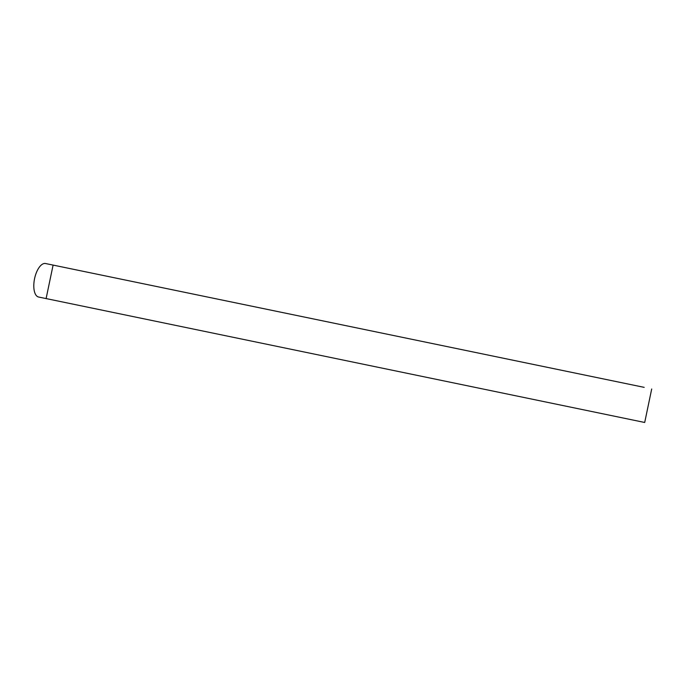 <?xml version="1.0" encoding="UTF-8"?>
<svg xmlns="http://www.w3.org/2000/svg" width="686" height="686" viewBox="0 0 686 686"><rect width="100%" height="100%" fill="white"/><g stroke="black" fill="none" stroke-linecap="round" stroke-linejoin="round"><path stroke-width="1.03" d="M651.7 388.988L644.703 422.473L38.587 297.021A17.107 7.683 101.7 0 1 34.566 278.679A17.107 7.683 101.7 0 1 45.55 263.527A17.107 7.683 101.7 0 1 45.576 263.535L644.188 387.358A17.107 7.683 101.7 0 0 644.154 387.35A17.107 7.683 101.7 0 0 644.12 387.341M53.088 265.165L46.091 298.65M45.576 263.535L644.188 387.358M45.55 263.527L644.154 387.35"/></g></svg>
